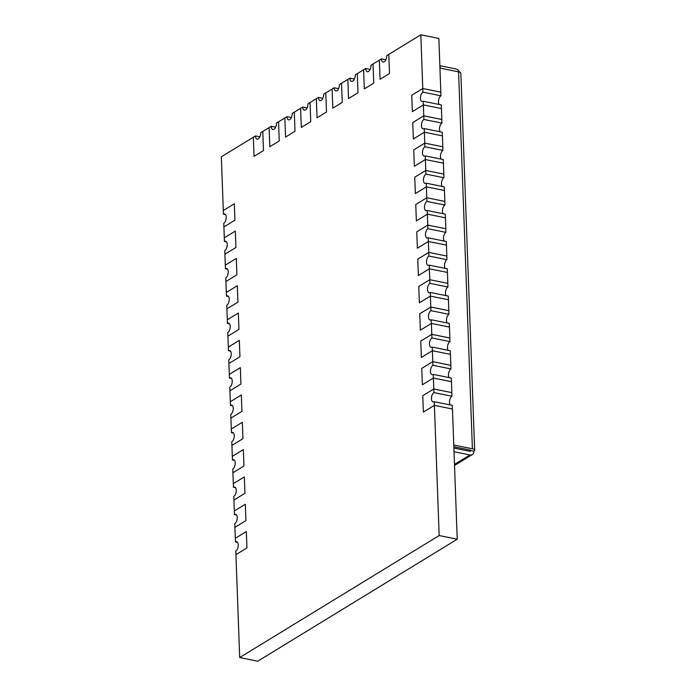 <?xml version="1.0" encoding="UTF-8"?>
<svg xmlns="http://www.w3.org/2000/svg" width="696" height="696" viewBox="0 0 696 696"><rect width="100%" height="100%" fill="white"/><g stroke="black" fill="none" stroke-linecap="round" stroke-linejoin="round"><path stroke-width="1.04" d="M420.81 34.8L422.776 88.514L411.754 95.256L412.354 111.647L411.754 95.256L422.776 88.514L422.907 92.159A4.898 2.497 101.4 0 0 420.48 97.283A4.898 2.497 101.4 0 0 422.107 101.512A4.898 2.497 101.4 0 0 423.246 101.259L423.377 104.905L412.354 111.647L423.377 104.905L426.683 105.575L423.377 104.905L423.777 115.832L412.754 122.574L413.354 138.956L412.754 122.574L423.777 115.832L423.916 119.468A4.898 2.497 101.4 0 0 421.48 124.593A4.898 2.497 101.4 0 0 423.107 128.83A4.898 2.497 101.4 0 0 424.247 128.577L424.377 132.223L413.354 138.956L424.377 132.223L427.683 132.884L424.377 132.223L424.777 143.141L413.755 149.884L414.355 166.274L413.755 149.884L424.777 143.141L424.917 146.786A4.898 2.497 101.4 0 0 422.481 151.911A4.898 2.497 101.4 0 0 424.108 156.139A4.898 2.497 101.4 0 0 425.247 155.887L425.378 159.532L414.355 166.274L425.378 159.532L428.684 160.202L425.378 159.532L425.778 170.459L414.755 177.202L415.355 193.584L414.755 177.202L425.778 170.459L425.917 174.096A4.898 2.497 101.4 0 0 423.481 179.22A4.898 2.497 101.4 0 0 425.108 183.457A4.898 2.497 101.4 0 0 426.248 183.205L426.387 186.85L415.355 193.584L426.387 186.85L429.693 187.511L426.387 186.85L426.787 197.768L415.756 204.511L416.365 220.902L415.756 204.511L426.787 197.768L426.918 201.414A4.898 2.497 101.4 0 0 424.49 206.538A4.898 2.497 101.4 0 0 426.117 210.766A4.898 2.497 101.4 0 0 427.248 210.514L427.387 214.159L416.365 220.902L427.387 214.159L430.694 214.829L427.387 214.159L427.788 225.086L416.765 231.829L417.365 248.211L416.765 231.829L427.788 225.086L427.918 228.723A4.898 2.497 101.4 0 0 425.491 233.847A4.898 2.497 101.4 0 0 427.118 238.084A4.898 2.497 101.4 0 0 428.249 237.832L428.388 241.477L417.365 248.211L428.388 241.477L431.694 242.138L428.388 241.477L428.788 252.396L417.765 259.138L418.366 275.529L417.765 259.138L428.788 252.396L428.919 256.041A4.898 2.497 101.4 0 0 426.491 261.165A4.898 2.497 101.4 0 0 428.118 265.394A4.898 2.497 101.4 0 0 429.258 265.141L429.389 268.786L418.366 275.529L429.389 268.786L432.695 269.456L429.389 268.786L429.789 279.714L418.766 286.456L419.366 302.838L418.766 286.456L429.789 279.714L429.919 283.35A4.898 2.497 101.4 0 0 427.492 288.475A4.898 2.497 101.4 0 0 429.119 292.712A4.898 2.497 101.4 0 0 430.259 292.459L430.389 296.105L419.366 302.838L430.389 296.105L433.695 296.766L430.389 296.105L430.789 307.023L419.766 313.765L420.367 330.156L419.766 313.765L430.789 307.023L430.92 310.668A4.898 2.497 101.4 0 0 428.492 315.793A4.898 2.497 101.4 0 0 430.119 320.021A4.898 2.497 101.4 0 0 431.259 319.769L431.389 323.414L420.367 330.156L431.389 323.414L434.695 324.084L431.389 323.414L431.79 334.341L420.767 341.084L421.367 357.466L420.767 341.084L431.79 334.341L431.929 337.978A4.898 2.497 101.4 0 0 429.493 343.102A4.898 2.497 101.4 0 0 431.12 347.339A4.898 2.497 101.4 0 0 432.26 347.087L432.39 350.732L421.367 357.466L432.39 350.732L435.696 351.393L432.39 350.732L432.79 361.65L421.767 368.393L422.368 384.784L421.767 368.393L432.79 361.65L432.929 365.296A4.898 2.497 101.4 0 0 430.493 370.42A4.898 2.497 101.4 0 0 432.12 374.648A4.898 2.497 101.4 0 0 433.26 374.396L433.39 378.041L422.368 384.784L433.39 378.041L436.697 378.711L433.39 378.041L433.791 388.968L422.768 395.711L423.368 412.093L422.768 395.711L433.791 388.968L433.93 392.605A4.898 2.497 101.4 0 0 431.494 397.729A4.898 2.497 101.4 0 0 433.121 401.966A4.898 2.497 101.4 0 0 434.26 401.714L434.391 405.359L423.368 412.093L434.391 405.359L437.706 406.02L434.391 405.359L439.167 535.546L239.694 657.546L235.927 554.668L246.95 547.926L246.349 531.535L235.326 538.278L234.917 527.359L245.949 520.617L245.34 504.226L234.317 510.968L233.917 500.041L244.94 493.299L244.34 476.908L233.317 483.65L232.916 472.732L243.939 465.989L243.339 449.599L232.316 456.341L231.916 445.414L242.939 438.671L242.339 422.281L231.316 429.023L230.915 418.105L241.938 411.362L241.338 394.971L230.315 401.714L229.915 390.787L240.938 384.044L240.338 367.653L229.315 374.396L228.914 363.477L239.937 356.735L239.337 340.344L228.314 347.087L227.914 336.159L238.937 329.417L238.337 313.026L227.314 319.769L226.913 308.85L237.936 302.108L237.336 285.717L226.304 292.459L225.904 281.532L236.927 274.79L236.327 258.399L225.304 265.141L224.904 254.223L235.927 247.48L235.326 231.089L224.303 237.832L223.903 226.905L234.926 220.162L234.326 203.771L223.303 210.514L221.337 156.8L253.353 137.216L254.057 156.339L263.506 150.554L262.801 131.44L269.1 127.586L269.804 146.708L279.253 140.923L278.548 121.809L284.847 117.955L285.551 137.069L295 131.292L294.304 112.178L300.602 108.324L301.298 127.438L310.747 121.661L310.051 102.538L316.349 98.693L317.045 117.807L326.494 112.03L325.798 92.907L332.096 89.062L332.792 108.176L342.241 102.399L332.792 108.176L332.096 89.062L334.193 87.774A4.898 2.497 101.4 0 0 335.846 90.967A4.898 2.497 101.4 0 0 339.439 84.564L341.545 83.276L342.241 102.399L341.545 83.276L347.843 79.422L348.539 98.545L357.996 92.768L348.539 98.545L347.843 79.422L349.94 78.143A4.898 2.497 101.4 0 0 351.593 81.336A4.898 2.497 101.4 0 0 355.195 74.933L357.292 73.645L357.996 92.768L357.292 73.645L363.59 69.791L364.295 88.914L373.743 83.137L364.295 88.914L363.59 69.791L365.687 68.513A4.898 2.497 101.4 0 0 367.34 71.705A4.898 2.497 101.4 0 0 370.942 65.302L373.039 64.015L373.743 83.137L373.039 64.015L379.337 60.161L380.042 79.283L389.49 73.506L380.042 79.283L379.337 60.161L381.434 58.882A4.898 2.497 101.4 0 0 383.096 62.074A4.898 2.497 101.4 0 0 386.689 55.671L388.786 54.384L389.49 73.506L388.786 54.384L420.81 34.8L438.863 38.454L440.829 92.168A8.822 4.489 -78.6 0 0 440.794 92.185L426.082 89.184L440.829 92.168M423.246 101.259L441.264 104.905L441.394 108.55L426.683 105.575L441.429 108.559L441.829 119.477A8.822 4.489 -78.6 0 0 441.803 119.503L423.777 115.832L441.829 119.477M424.247 128.577L442.264 132.223L442.404 135.859L427.683 132.884L442.43 135.868L442.83 146.795A8.822 4.489 -78.6 0 0 442.804 146.812M425.247 155.887L443.265 159.532L443.404 163.177L428.684 160.202L443.43 163.186L443.83 174.104A8.822 4.489 -78.6 0 0 443.804 174.131M426.248 183.205L444.265 186.85L444.405 190.486L429.693 187.511L444.44 190.495L444.84 201.422A8.822 4.489 -78.6 0 0 444.805 201.44M427.248 210.514L445.275 214.159L445.405 217.804L430.694 214.829L445.44 217.813L445.84 228.732A8.822 4.489 -78.6 0 0 445.805 228.758M428.249 237.832L446.275 241.477L446.406 245.114L431.694 242.138L446.44 245.123L446.841 256.05A8.822 4.489 -78.6 0 0 446.806 256.067M429.258 265.141L447.276 268.786L447.406 272.432L432.695 269.456L447.441 272.44L447.841 283.359A8.822 4.489 -78.6 0 0 447.806 283.385M430.259 292.459L448.276 296.105L448.407 299.741L433.695 296.766L448.442 299.75L448.842 310.677A8.822 4.489 -78.6 0 0 448.807 310.694L434.095 307.693L448.842 310.677M431.259 319.769L449.277 323.414L449.407 327.059L434.695 324.084L449.442 327.068L449.842 337.986A8.822 4.489 -78.6 0 0 449.816 338.012L431.79 334.341L449.807 337.986L449.947 341.623A4.898 2.497 -78.6 0 0 447.667 345.686A4.898 2.497 -78.6 0 0 448.189 350.305M432.26 347.087L450.277 350.732L450.408 354.368L435.696 351.393L450.442 354.377L450.843 365.304A8.822 4.489 -78.6 0 0 450.817 365.322L432.79 361.65L450.817 365.296L450.947 368.941A4.898 2.497 -78.6 0 0 448.668 372.995A4.898 2.497 -78.6 0 0 449.19 377.624M433.26 374.396L451.278 378.041L451.417 381.686L436.697 378.711L451.443 381.695L451.843 392.614A8.822 4.489 -78.6 0 0 451.817 392.64L433.791 388.968L451.817 392.614L451.948 396.25A4.898 2.497 -78.6 0 0 449.668 400.313A4.898 2.497 -78.6 0 0 450.19 404.933M434.26 401.714L452.278 405.359L452.417 408.996L437.706 406.02L452.452 409.004L457.22 539.2L257.746 661.2L239.694 657.546M426.082 89.184L422.776 88.514L426.082 89.184M439.167 535.546L457.22 539.2M434.095 307.693L430.789 307.023L434.095 307.693M429.919 283.35L447.946 286.996L447.806 283.359L429.789 279.714L447.841 283.359M428.919 256.041L446.936 259.686L446.806 256.041L428.788 252.396L446.841 256.05M427.918 228.723L445.936 232.368L445.805 228.732L427.788 225.086L445.84 228.732M426.918 201.414L444.935 205.059L444.805 201.414L426.787 197.768L444.84 201.422M425.917 174.096L443.935 177.741L443.804 174.104L425.778 170.459L443.83 174.104M424.917 146.786L442.934 150.432L442.804 146.786L424.777 143.141L442.83 146.795M235.457 541.923L235.326 538.278L246.349 531.535L246.95 547.926L235.927 554.668L235.787 551.023A4.898 2.497 101.4 0 0 238.223 545.908A4.898 2.497 101.4 0 0 236.596 541.671A4.898 2.497 101.4 0 0 235.457 541.923L237.545 542.341M234.456 514.605L234.317 510.968L245.34 504.226L245.949 520.617L234.917 527.359L234.787 523.714A4.898 2.497 101.4 0 0 237.223 518.59A4.898 2.497 101.4 0 0 235.596 514.361A4.898 2.497 101.4 0 0 234.456 514.605L236.544 515.031M233.456 487.296L233.317 483.65L244.34 476.908L244.94 493.299L233.917 500.041L233.786 496.396A4.898 2.497 101.4 0 0 236.214 491.28A4.898 2.497 101.4 0 0 234.587 487.043A4.898 2.497 101.4 0 0 233.456 487.296L235.544 487.722M232.455 459.978L232.316 456.341L243.339 449.599L243.939 465.989L232.916 472.732L232.786 469.087A4.898 2.497 101.4 0 0 235.213 463.962A4.898 2.497 101.4 0 0 233.586 459.734A4.898 2.497 101.4 0 0 232.455 459.978L234.543 460.404M231.446 432.668L231.316 429.023L242.339 422.281L242.939 438.671L231.916 445.414L231.785 441.769A4.898 2.497 101.4 0 0 234.213 436.653A4.898 2.497 101.4 0 0 232.586 432.416A4.898 2.497 101.4 0 0 231.446 432.668L233.543 433.095M230.446 405.35L230.315 401.714L241.338 394.971L241.938 411.362L230.915 418.105L230.785 414.459A4.898 2.497 101.4 0 0 233.212 409.335A4.898 2.497 101.4 0 0 231.585 405.107A4.898 2.497 101.4 0 0 230.446 405.35L232.534 405.777M229.445 378.041L229.315 374.396L240.338 367.653L240.938 384.044L229.915 390.787L229.784 387.141A4.898 2.497 101.4 0 0 232.212 382.026A4.898 2.497 101.4 0 0 230.585 377.789A4.898 2.497 101.4 0 0 229.445 378.041L231.533 378.467M228.445 350.723L228.314 347.087L239.337 340.344L239.937 356.735L228.914 363.477L228.775 359.832A4.898 2.497 101.4 0 0 231.211 354.708A4.898 2.497 101.4 0 0 229.584 350.48A4.898 2.497 101.4 0 0 228.445 350.723L230.533 351.149M227.444 323.414L227.314 319.769L238.337 313.026L238.937 329.417L227.914 336.159L227.775 332.514A4.898 2.497 101.4 0 0 230.211 327.398A4.898 2.497 101.4 0 0 228.584 323.161A4.898 2.497 101.4 0 0 227.444 323.414L229.532 323.84M226.444 296.096L226.304 292.459L237.336 285.717L237.936 302.108L226.913 308.85L226.774 305.205A4.898 2.497 101.4 0 0 229.21 300.08A4.898 2.497 101.4 0 0 227.583 295.852A4.898 2.497 101.4 0 0 226.444 296.096L228.532 296.522M225.443 268.786L225.304 265.141L236.327 258.399L236.927 274.79L225.904 281.532L225.774 277.887A4.898 2.497 101.4 0 0 228.201 272.771A4.898 2.497 101.4 0 0 226.574 268.534A4.898 2.497 101.4 0 0 225.443 268.786L227.531 269.213M224.443 241.469L224.303 237.832L235.326 231.089L235.927 247.48L224.904 254.223L224.773 250.577A4.898 2.497 101.4 0 0 227.2 245.453A4.898 2.497 101.4 0 0 225.574 241.225A4.898 2.497 101.4 0 0 224.443 241.469L226.531 241.895M223.433 214.159L223.303 210.514L234.326 203.771L234.926 220.162L223.903 226.905L223.773 223.259A4.898 2.497 101.4 0 0 226.2 218.144A4.898 2.497 101.4 0 0 224.573 213.907A4.898 2.497 101.4 0 0 223.433 214.159L225.53 214.585M440.168 68.138L440.081 65.737L455.784 68.913A4.898 3.811 58.5 0 1 459.551 72.132M453.879 448.085L469.8 451.304A0.983 0.766 58.5 0 0 470.6 450.564L473.906 451.234A4.898 1.801 177.9 0 0 474.663 450.216A4.898 1.801 177.9 0 0 472.393 448.79L458.577 71.862L439.95 68.095M454.479 464.406L469.939 454.949L454.018 451.73M469.939 454.949A4.898 3.811 58.5 0 0 472.323 454.575A4.898 3.811 58.5 0 0 473.906 451.234M458.577 71.862A4.898 1.801 -2.1 0 1 460.848 73.289L474.663 450.216M453.835 446.745L470.583 450.173M453.766 445.022L472.393 448.79M255.458 135.929A4.898 2.497 101.4 0 0 257.111 139.13A4.898 2.497 101.4 0 0 260.704 132.719L262.801 131.44L263.506 150.554L254.057 156.339L253.353 137.216L255.458 135.929L259.878 136.825M271.205 126.298A4.898 2.497 101.4 0 0 272.858 129.499A4.898 2.497 101.4 0 0 276.451 123.088L278.548 121.809L279.253 140.923L269.804 146.708L269.1 127.586L271.205 126.298L275.625 127.194M286.952 116.667A4.898 2.497 101.4 0 0 288.605 119.869A4.898 2.497 101.4 0 0 292.198 113.457L294.304 112.178L295 131.292L285.551 137.069L284.847 117.955L286.952 116.667L291.372 117.563M302.699 107.036A4.898 2.497 101.4 0 0 304.352 110.238A4.898 2.497 101.4 0 0 307.945 103.826L310.051 102.538L310.747 121.661L301.298 127.438L300.602 108.324L302.699 107.036L307.119 107.932M318.446 97.405A4.898 2.497 101.4 0 0 320.099 100.598A4.898 2.497 101.4 0 0 323.692 94.195L325.798 92.907L326.494 112.03L317.045 117.807L316.349 98.693L318.446 97.405L322.866 98.301M433.93 392.605L451.948 396.25M446.936 259.686A4.898 2.497 -78.6 0 0 444.666 263.74A4.898 2.497 -78.6 0 0 445.188 268.369M430.92 310.668L448.946 314.314L448.807 310.668M448.946 314.314A4.898 2.497 -78.6 0 0 446.667 318.368A4.898 2.497 -78.6 0 0 447.189 322.996M431.929 337.978L449.947 341.623M445.936 232.368A4.898 2.497 -78.6 0 0 443.665 236.431A4.898 2.497 -78.6 0 0 444.187 241.051M447.946 286.996A4.898 2.497 -78.6 0 0 445.666 291.058A4.898 2.497 -78.6 0 0 446.188 295.678M432.929 365.296L450.947 368.941M365.687 68.513L370.107 69.4M381.434 58.882L385.854 59.769M422.907 92.159L440.933 95.804L440.794 92.159M440.933 95.804A4.898 2.497 -78.6 0 0 438.654 99.859A4.898 2.497 -78.6 0 0 439.176 104.487M423.916 119.468L441.934 123.114L441.795 119.477M441.934 123.114A4.898 2.497 -78.6 0 0 439.655 127.177A4.898 2.497 -78.6 0 0 440.176 131.796M442.934 150.432A4.898 2.497 -78.6 0 0 440.655 154.486A4.898 2.497 -78.6 0 0 441.177 159.114M443.935 177.741A4.898 2.497 -78.6 0 0 441.655 181.804A4.898 2.497 -78.6 0 0 442.178 186.424M444.935 205.059A4.898 2.497 -78.6 0 0 442.656 209.113A4.898 2.497 -78.6 0 0 443.178 213.742M349.94 78.143L354.36 79.039M334.193 87.774L338.613 88.67M470.6 450.564L469.487 451.243M454.523 465.467L472.323 454.575"/></g></svg>

